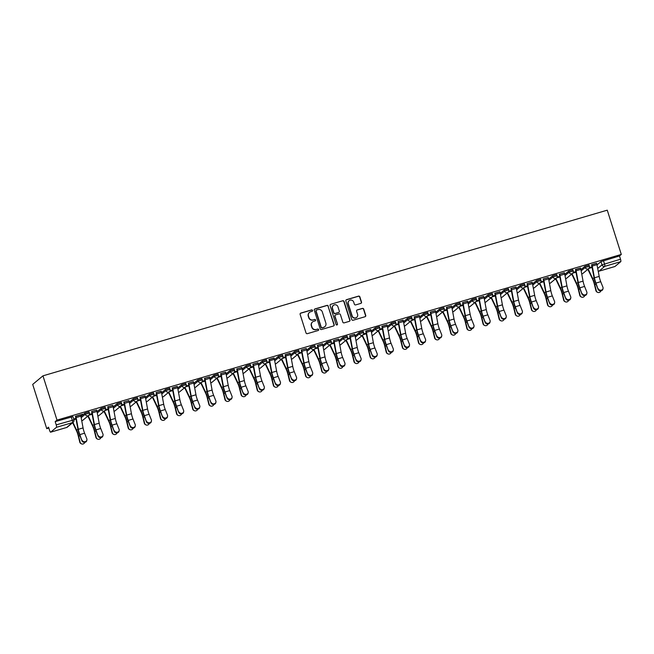 <?xml version="1.0" encoding="UTF-8"?>
<svg xmlns="http://www.w3.org/2000/svg" width="654" height="654" viewBox="0 0 654 654"><rect width="100%" height="100%" fill="white"/><g stroke="black" fill="none" stroke-linecap="round" stroke-linejoin="round"><path stroke-width="0.98" d="M312.547 310.421A0.76 0.736 50.1 0 0 311.615 309.906L300.832 313.07A1.087 1.055 50.1 0 0 300.137 314.402L306.023 332.927A1.087 1.055 50.1 0 0 307.364 333.663L318.146 330.499A0.76 0.736 50.1 0 0 318.629 329.567A0.76 0.736 50.1 0 0 317.689 329.052L316.291 329.469A3.474 3.368 50.1 0 1 311.999 327.123L311.508 325.578A3.474 3.368 50.1 0 1 313.707 321.335L315.105 320.918A0.76 0.736 50.1 0 0 315.588 319.994A0.76 0.736 50.1 0 0 314.648 319.479L313.25 319.888A3.474 3.368 50.1 0 1 308.958 317.55L308.467 316.005A3.474 3.368 50.1 0 1 310.675 311.754L312.072 311.345A0.76 0.736 50.1 0 0 312.547 310.421M312.22 311.288A0.76 0.736 50.1 0 0 311.402 310.078L300.627 313.241A1.087 1.055 50.1 0 0 300.366 313.364M318.294 330.433A0.76 0.736 50.1 0 0 317.484 329.224L316.291 329.469M315.253 320.861A0.76 0.736 50.1 0 0 314.443 319.651L313.25 319.888M360.828 303.391A1.087 1.055 50.1 0 0 361.515 302.066L359.863 296.867A1.087 1.055 50.1 0 0 358.523 296.131L346.546 299.646A1.087 1.055 50.1 0 0 345.86 300.979L351.738 319.512A1.087 1.055 50.1 0 0 353.078 320.239L365.055 316.724A1.087 1.055 50.1 0 0 365.741 315.4L363.747 309.113A1.087 1.055 50.1 0 0 362.406 308.386L357.28 309.89A1.087 1.055 50.1 0 0 356.594 311.214L357.583 314.329A2.902 2.812 50.1 0 1 356.732 317.353A2.902 2.812 50.1 0 1 352.154 315.923L348.288 303.726A2.902 2.812 50.1 0 1 349.138 300.701A2.902 2.812 50.1 0 1 353.716 302.132L354.362 304.167A1.087 1.055 50.1 0 0 355.702 304.895L360.828 303.391M621.3 254.431L57.004 420.105L42.96 375.837L607.255 210.171L621.3 254.431L619.485 255.951L620.515 259.205A2.207 0.49 73.6 0 1 620.769 261.641L614.964 266.497A2.207 0.49 73.6 0 1 614.923 266.521A2.207 0.49 73.6 0 1 614.874 266.521M328.3 306.129A1.087 1.055 50.1 0 0 326.959 305.402L314.983 308.917A1.087 1.055 50.1 0 0 314.296 310.241L320.174 328.774A1.087 1.055 50.1 0 0 321.515 329.51L333.491 325.994A1.087 1.055 50.1 0 0 334.178 324.662L328.095 306.301A1.087 1.055 50.1 0 0 326.755 305.573L314.778 309.089A1.087 1.055 50.1 0 0 314.517 309.203M330.769 304.282L342.745 300.766A1.087 1.055 50.1 0 1 344.086 301.494L349.964 320.027A1.087 1.055 50.1 0 1 349.277 321.359L344.151 322.863A1.087 1.055 50.1 0 1 342.81 322.128L340.423 314.615A1.087 1.055 50.1 0 0 339.083 313.879L335.682 314.885A1.087 1.055 50.1 0 0 334.995 316.209L337.472 324.032A0.76 0.736 50.1 0 1 337.251 324.825A0.76 0.736 50.1 0 1 336.058 324.449L330.082 305.606A1.087 1.055 50.1 0 1 330.769 304.282L342.745 300.766M597.037 264.903L600.977 261.608L602.015 264.854L620.515 259.205M50.66 432.163L66.692 427.463L72.496 422.607L56.473 427.315L50.66 432.163A2.207 0.49 -106.4 0 1 50.62 432.188A2.207 0.49 -106.4 0 1 49.59 430.414L48.559 427.16L46.745 428.681L48.846 428.059M86.9 416.884L88.094 416.533M103.03 412.151L104.223 411.799M119.159 407.417L120.352 407.066M135.288 402.684L136.482 402.333M151.417 397.943L152.611 397.599M167.547 393.209L168.74 392.858M183.676 388.476L184.869 388.124M199.805 383.743L200.999 383.391M215.934 379.001L217.128 378.658M232.064 374.268L233.257 373.916M248.193 369.535L249.378 369.183M264.314 364.801L265.508 364.45M280.443 360.068L281.637 359.716M296.573 355.326L297.766 354.983M312.702 350.593L313.895 350.242M328.831 345.86L330.025 345.508M344.96 341.126L346.154 340.775M361.09 336.385L362.283 336.042M377.219 331.652L378.413 331.3M393.348 326.918L394.542 326.567M409.478 322.185L410.671 321.833M425.607 317.452L426.8 317.1M441.736 312.71L442.93 312.367M457.865 307.977L459.059 307.625M473.995 303.243L475.188 302.892M490.124 298.51L491.309 298.159M506.253 293.769L507.439 293.425M522.374 289.035L523.568 288.684M538.504 284.302L539.697 283.95M554.633 279.569L555.826 279.217M570.762 274.835L571.956 274.484M586.891 270.094L588.085 269.75M46.745 428.681L32.7 384.413L42.96 375.837M56.473 427.315A2.207 0.49 -106.4 0 0 56.219 424.871L73.902 419.901M57.004 420.105L55.181 421.617L56.219 424.871M80.565 414.938L82.461 414.211M82.51 414.366L75.504 416.426M96.694 410.197L91.585 411.538M112.823 405.464L107.714 406.796M128.952 400.73L123.843 402.063M145.082 395.997L140.021 397.485M161.211 391.264L156.102 392.596M177.34 386.522L172.28 388.01M193.47 381.789L188.36 383.121M209.599 377.056L204.489 378.388M225.728 372.322L220.619 373.655M241.857 367.581L236.74 368.921M257.987 362.847L252.869 364.18M274.116 358.114L269.047 359.602M290.245 353.381L285.177 354.869M306.374 348.647L301.257 349.98M322.496 343.906L317.386 345.247M338.625 339.173L333.515 340.505M354.754 334.439L349.645 335.772M370.883 329.706L365.823 331.194M387.013 324.964L381.952 326.452M403.142 320.231L398.033 321.564M419.271 315.498L414.211 316.986M435.401 310.764L430.291 312.097M451.53 306.031L446.42 307.364M467.659 301.29L462.55 302.63M483.788 296.556L478.72 298.044M499.918 291.823L494.849 293.311M516.047 287.09L510.929 288.422M532.176 282.348L527.059 283.689M548.305 277.615L543.188 278.947M564.435 272.882L559.317 274.214M580.556 268.148L575.495 269.636M596.685 263.415L591.625 264.895M580.907 269.636L584.856 266.341L585.216 267.494L589.352 266.284A2.207 2.142 -129.9 0 1 587.954 268.982A2.207 2.142 -129.9 0 1 585.216 267.494L581.144 270.895M564.786 274.369L568.727 271.075L569.086 272.228L573.223 271.018A2.207 2.142 -129.9 0 1 571.825 273.724A2.207 2.142 -129.9 0 1 569.086 272.228L565.015 275.636M548.657 279.103L552.597 275.808L552.957 276.969L557.094 275.751A2.207 2.142 -129.9 0 1 555.696 278.457A2.207 2.142 -129.9 0 1 552.957 276.969L548.886 280.37M532.528 283.836L536.468 280.55L536.828 281.702L540.964 280.484A2.207 2.142 -129.9 0 1 539.566 283.19A2.207 2.142 -129.9 0 1 536.828 281.702L532.757 285.103M516.398 288.577L520.339 285.283L520.707 286.436L524.835 285.218A2.207 2.142 -129.9 0 1 523.437 287.923A2.207 2.142 -129.9 0 1 520.707 286.436L516.635 289.836M500.269 293.311L504.209 290.016L504.577 291.169L508.706 289.959A2.207 2.142 -129.9 0 1 507.308 292.665A2.207 2.142 -129.9 0 1 504.577 291.169L500.506 294.57M484.14 298.044L488.08 294.75L488.448 295.902L492.585 294.692A2.207 2.142 -129.9 0 1 491.179 297.398A2.207 2.142 -129.9 0 1 488.448 295.902L484.377 299.311M468.011 302.777L471.951 299.491L472.319 300.644L476.455 299.426A2.207 2.142 -129.9 0 1 475.049 302.132A2.207 2.142 -129.9 0 1 472.319 300.644L468.248 304.045M451.881 307.519L455.822 304.224L456.19 305.377L460.326 304.159A2.207 2.142 -129.9 0 1 458.92 306.865A2.207 2.142 -129.9 0 1 456.19 305.377L452.118 308.778M435.752 312.252L439.692 308.958L440.06 310.11L444.197 308.901A2.207 2.142 -129.9 0 1 442.791 311.598A2.207 2.142 -129.9 0 1 440.06 310.11L435.989 313.511M419.623 316.986L423.563 313.691L423.931 314.844L428.068 313.634A2.207 2.142 -129.9 0 1 426.661 316.34A2.207 2.142 -129.9 0 1 423.931 314.844L419.86 318.253M403.493 321.719L407.434 318.424L407.802 319.585L411.938 318.367A2.207 2.142 -129.9 0 1 410.532 321.073A2.207 2.142 -129.9 0 1 407.802 319.585L403.731 322.986M387.364 326.452L391.305 323.166L391.672 324.319L395.809 323.101A2.207 2.142 -129.9 0 1 394.403 325.806A2.207 2.142 -129.9 0 1 391.672 324.319L387.601 327.719M371.235 331.194L375.175 327.899L375.543 329.052L379.68 327.834A2.207 2.142 -129.9 0 1 378.274 330.54A2.207 2.142 -129.9 0 1 375.543 329.052L371.472 332.453M355.106 335.927L359.046 332.633L359.414 333.785L363.55 332.575A2.207 2.142 -129.9 0 1 362.152 335.281A2.207 2.142 -129.9 0 1 359.414 333.785L355.343 337.186M338.976 340.66L342.917 337.366L343.285 338.519L347.421 337.309A2.207 2.142 -129.9 0 1 346.023 340.015A2.207 2.142 -129.9 0 1 343.285 338.519L339.213 341.928M322.847 345.394L326.796 342.107L327.155 343.26L331.292 342.042A2.207 2.142 -129.9 0 1 329.894 344.748A2.207 2.142 -129.9 0 1 327.155 343.26L323.084 346.661M306.726 350.135L310.666 346.841L311.026 347.993L315.163 346.775A2.207 2.142 -129.9 0 1 313.765 349.481A2.207 2.142 -129.9 0 1 311.026 347.993L306.955 351.394M290.597 354.869L294.537 351.574L294.897 352.727L299.033 351.517A2.207 2.142 -129.9 0 1 297.635 354.215A2.207 2.142 -129.9 0 1 294.897 352.727L290.826 356.128M274.467 359.602L278.408 356.307L278.767 357.46L282.904 356.25A2.207 2.142 -129.9 0 1 281.506 358.956A2.207 2.142 -129.9 0 1 278.767 357.46L274.696 360.869M258.338 364.335L262.279 361.041L262.646 362.202L266.775 360.983A2.207 2.142 -129.9 0 1 265.377 363.689A2.207 2.142 -129.9 0 1 262.646 362.202L258.575 365.602M242.209 369.069L246.149 365.782L246.517 366.935L250.654 365.717A2.207 2.142 -129.9 0 1 249.248 368.423A2.207 2.142 -129.9 0 1 246.517 366.935L242.446 370.336M226.08 373.81L230.02 370.516L230.388 371.668L234.524 370.45A2.207 2.142 -129.9 0 1 233.118 373.156A2.207 2.142 -129.9 0 1 230.388 371.668L226.317 375.069M209.95 378.543L213.891 375.249L214.259 376.402L218.395 375.192A2.207 2.142 -129.9 0 1 216.989 377.898A2.207 2.142 -129.9 0 1 214.259 376.402L210.187 379.802M193.821 383.277L197.761 379.982L198.129 381.135L202.266 379.925A2.207 2.142 -129.9 0 1 200.86 382.631A2.207 2.142 -129.9 0 1 198.129 381.135L194.058 384.544M177.692 388.01L181.632 384.724L182 385.876L186.137 384.658A2.207 2.142 -129.9 0 1 184.73 387.364A2.207 2.142 -129.9 0 1 182 385.876L177.929 389.277M161.563 392.752L165.503 389.457L165.871 390.61L170.007 389.392A2.207 2.142 -129.9 0 1 168.601 392.098A2.207 2.142 -129.9 0 1 165.871 390.61L161.8 394.01M145.433 397.485L149.374 394.19L149.741 395.343L153.878 394.133A2.207 2.142 -129.9 0 1 152.472 396.831A2.207 2.142 -129.9 0 1 149.741 395.343L145.67 398.744M129.304 402.218L133.244 398.924L133.612 400.076L137.749 398.866A2.207 2.142 -129.9 0 1 136.343 401.572A2.207 2.142 -129.9 0 1 133.612 400.076L129.541 403.485M113.175 406.952L117.115 403.657L117.483 404.818L121.619 403.6A2.207 2.142 -129.9 0 1 120.213 406.306A2.207 2.142 -129.9 0 1 117.483 404.818L113.412 408.219M97.045 411.685L100.986 408.398L101.354 409.551L105.49 408.333A2.207 2.142 -129.9 0 1 104.092 411.039A2.207 2.142 -129.9 0 1 101.354 409.551L97.282 412.952M80.916 416.426L84.856 413.132L85.224 414.284L89.361 413.066A2.207 2.142 -129.9 0 1 87.963 415.772A2.207 2.142 -129.9 0 1 85.224 414.284L81.153 417.685M73.681 419.026L75.913 418.372L73.673 419.018M588.984 265.123L584.856 266.341M572.855 269.865L568.727 271.075M556.734 274.598L552.597 275.808M540.605 279.332L536.468 280.55M524.475 284.065L520.339 285.283M508.346 288.806L504.209 290.016M492.217 293.54L488.08 294.75M476.087 298.273L471.951 299.491M459.958 303.006L455.822 304.224M443.829 307.74L439.692 308.958M427.7 312.481L423.563 313.691M411.57 317.215L407.434 318.424M395.441 321.948L391.305 323.166M379.312 326.681L375.175 327.899M363.183 331.423L359.046 332.633M347.053 336.156L342.917 337.366M330.924 340.889L326.796 342.107M314.795 345.623L310.666 346.841M298.674 350.356L294.537 351.574M282.544 355.097L278.408 356.307M266.415 359.831L262.279 361.041M250.286 364.564L246.149 365.782M234.157 369.297L230.02 370.516M218.027 374.039L213.891 375.249M201.898 378.772L197.761 379.982M185.769 383.506L181.632 384.724M169.639 388.239L165.503 389.457M153.51 392.972L149.374 394.19M137.381 397.714L133.244 398.924M121.252 402.447L117.115 403.657M105.122 407.18L100.986 408.398M88.993 411.914L84.856 413.132M619.485 255.951L600.977 261.608M55.181 421.617L72.864 416.655M92.034 413.63L89.377 414.407M108.163 408.889L105.507 409.674L108.172 408.905M124.293 404.156L121.636 404.932L124.301 404.164M140.422 399.422L137.765 400.199L140.422 399.43M156.551 394.689L153.894 395.466L156.551 394.697M172.681 389.947L170.024 390.732L172.681 389.964M186.153 386.007L188.81 385.222L186.153 385.999M204.939 380.481L202.282 381.257M221.068 375.748L218.411 376.524L221.068 375.756M237.198 371.014L234.541 371.791L237.198 371.022M250.662 367.066L253.327 366.289L250.67 367.058M269.456 361.539L266.799 362.316L269.456 361.548M282.92 357.599L285.585 356.814L282.929 357.583M301.715 352.073L299.058 352.849M317.836 347.331L315.187 348.116L317.844 347.348M333.965 342.598L331.316 343.383M350.094 337.865L347.438 338.641L350.103 337.873M366.224 333.131L363.567 333.908L366.232 333.139M382.353 328.398L379.696 329.175L382.353 328.406M398.482 323.656L395.825 324.441M414.611 318.923L411.955 319.7M430.741 314.19L428.084 314.966L430.741 314.198M446.87 309.456L444.213 310.233L446.87 309.465M462.999 304.715L460.342 305.5L462.999 304.731M479.129 299.982L476.472 300.766L479.129 299.99M492.593 296.041L495.258 295.256L492.601 296.025M511.387 290.515L508.73 291.292M524.851 286.566L527.516 285.79L524.86 286.558M543.646 281.04L540.989 281.825L543.646 281.057M559.775 276.307L557.118 277.083L559.775 276.315M575.896 271.573L573.247 272.35L575.904 271.582M589.368 267.633L592.034 266.848L589.377 267.617M309.391 312.473A3.474 3.368 50.1 0 0 308.263 316.176L308.467 316.005M313.045 320.059A3.474 3.368 50.1 0 1 308.753 317.721L308.263 316.176M312.432 322.046A3.474 3.368 50.1 0 0 311.304 325.749L311.508 325.578M316.086 329.641A3.474 3.368 50.1 0 1 311.794 327.294L311.304 325.749M333.753 325.872A1.087 1.055 50.1 0 0 333.973 324.834L328.095 306.301M316.561 310.029A0.76 0.736 50.1 0 0 316.078 310.961L321.237 327.229A0.76 0.736 50.1 0 0 322.177 327.736L323.648 327.302A3.474 3.368 50.1 0 0 325.847 323.06L322.324 311.942A3.474 3.368 50.1 0 0 318.032 309.595L316.561 310.029M316.209 310.266A0.76 0.736 50.1 0 0 315.874 311.132L316.078 310.961M324.727 326.755A3.474 3.368 50.1 0 1 323.444 327.474L321.972 327.907A0.76 0.736 50.1 0 1 321.032 327.392L315.874 311.132M349.53 321.237A1.087 1.055 50.1 0 0 349.759 320.198L343.881 301.666A1.087 1.055 50.1 0 0 342.533 300.938M335.216 315.171A1.087 1.055 50.1 0 0 334.791 316.381L337.472 324.032M337.145 324.899A0.76 0.736 50.1 0 0 337.268 324.204M337.946 306.816A2.902 2.812 50.1 0 0 333.377 305.385A2.902 2.812 50.1 0 0 332.518 308.41L333.883 312.71A1.087 1.055 50.1 0 0 335.224 313.438L338.625 312.44A1.087 1.055 50.1 0 0 339.312 311.116L337.946 306.816M333.27 305.475A2.902 2.812 50.1 0 0 332.314 308.582L332.518 308.41M338.886 312.326A1.087 1.055 50.1 0 1 338.42 312.612L335.02 313.609A1.087 1.055 50.1 0 1 333.679 312.882L332.314 308.582M349.04 300.791A2.902 2.812 50.1 0 0 348.075 303.897L348.288 303.726M356.626 317.435A2.902 2.812 50.1 0 1 351.95 316.095L348.075 303.897M365.316 316.61A1.087 1.055 50.1 0 0 365.537 315.571L363.542 309.285A1.087 1.055 50.1 0 0 362.202 308.557L357.076 310.061A1.087 1.055 50.1 0 0 356.814 310.176M361.082 303.276A1.087 1.055 50.1 0 0 361.31 302.238L359.659 297.039A1.087 1.055 50.1 0 0 358.318 296.303L346.342 299.818A1.087 1.055 50.1 0 0 346.08 299.941M81.39 443.829L81.006 443.641A2.542 2.428 -63.3 0 1 79.763 442.063L80.148 442.259A2.542 2.428 116.7 0 0 84.824 442.341M72.651 422.705L76.51 430.822A6.851 1.529 73.6 0 1 78.267 435.924L79.763 442.063M80.148 442.259L78.652 436.112A8.289 1.848 -106.4 0 0 76.518 429.948L72.954 422.451M82.052 440.158A2.542 2.281 11.5 0 0 86.917 439.962A2.542 2.281 11.5 0 0 86.81 438.76L84.595 433.21L79.837 434.608L81.922 440.771L79.714 435.221A8.289 1.848 73.6 0 1 77.859 428.828L75.455 416.271M86.917 439.962L86.794 440.583A2.542 2.281 -168.5 0 1 81.922 440.771M84.595 433.21A6.851 1.529 -106.4 0 1 83.066 427.92L80.875 416.165A2.763 0.613 73.6 0 0 80.524 414.791L75.766 416.189A2.763 0.613 73.6 0 1 76.117 417.563L78.308 429.318A6.851 1.529 -106.4 0 0 79.837 434.608M97.511 439.096L97.135 438.899A2.542 2.428 -63.3 0 1 95.893 437.33L96.277 437.518A2.542 2.428 116.7 0 0 100.953 437.6M87.881 416.067A2.763 0.613 -106.4 0 0 88.012 416.361L92.639 426.089A6.851 1.529 73.6 0 1 94.397 431.182L95.893 437.33M96.277 437.518L94.781 431.378A8.289 1.848 -106.4 0 0 92.647 425.214L88.184 415.813M113.641 434.362L113.265 434.166A2.542 2.428 -63.3 0 1 112.022 432.596L112.406 432.784A2.542 2.428 116.7 0 0 117.082 432.866M104.011 411.333A2.763 0.613 -106.4 0 0 104.141 411.628L108.768 421.356A6.851 1.529 73.6 0 1 110.526 426.449L112.022 432.596M112.406 432.784L110.91 426.645A8.289 1.848 -106.4 0 0 108.777 420.473L104.313 411.08M98.182 435.417A2.542 2.281 11.5 0 0 103.046 435.229A2.542 2.281 11.5 0 0 102.931 434.027L100.724 428.476L95.966 429.874L98.051 436.038L95.844 430.487A8.289 1.848 73.6 0 1 93.988 424.094L91.634 411.677M103.046 435.229L102.923 435.85A2.542 2.281 -168.5 0 1 98.051 436.038M100.724 428.476A6.851 1.529 -106.4 0 1 99.187 423.187L96.996 411.431A2.763 0.613 73.6 0 0 96.653 410.058L91.895 411.456A2.763 0.613 73.6 0 1 92.247 412.829L94.438 424.585A6.851 1.529 -106.4 0 0 95.966 429.874M114.311 430.684A2.542 2.281 11.5 0 0 119.175 430.495A2.542 2.281 11.5 0 0 119.061 429.286L116.853 423.743L112.096 425.133L114.18 431.305L111.973 425.754A8.289 1.848 73.6 0 1 110.117 419.361L107.755 406.943M119.175 430.495L119.053 431.117A2.542 2.281 -168.5 0 1 114.18 431.305M116.853 423.743A6.851 1.529 -106.4 0 1 115.317 418.454L113.126 406.698A2.763 0.613 73.6 0 0 112.782 405.325L108.024 406.723A2.763 0.613 73.6 0 1 108.376 408.088L110.567 419.852A6.851 1.529 -106.4 0 0 112.096 425.133M129.77 429.629L129.386 429.433A2.542 2.428 -63.3 0 1 128.151 427.855L128.536 428.051A2.542 2.428 116.7 0 0 133.212 428.133M120.14 406.6A2.763 0.613 -106.4 0 0 120.271 406.894L124.898 416.614A6.851 1.529 73.6 0 1 126.655 421.716L128.151 427.855M128.536 428.051L127.04 421.904A8.289 1.848 -106.4 0 0 124.906 415.74L120.442 406.347M145.899 424.887L145.515 424.699A2.542 2.428 -63.3 0 1 144.281 423.122L144.665 423.318A2.542 2.428 116.7 0 0 149.341 423.4M136.269 401.867A2.763 0.613 -106.4 0 0 136.4 402.161L141.019 411.881A6.851 1.529 73.6 0 1 142.785 416.982L144.281 423.122M144.665 423.318L143.169 417.17A8.289 1.848 -106.4 0 0 141.035 411.006L136.572 401.613M162.028 420.154L161.644 419.966A2.542 2.428 -63.3 0 1 160.41 418.388L160.794 418.585A2.542 2.428 116.7 0 0 165.47 418.666M152.398 397.125A2.763 0.613 -106.4 0 0 152.529 397.419L157.148 407.148A6.851 1.529 73.6 0 1 158.914 412.241L160.41 418.388M160.794 418.585L159.298 412.437A8.289 1.848 -106.4 0 0 157.164 406.273L152.701 396.872M130.44 425.95A2.542 2.281 11.5 0 0 135.304 425.762A2.542 2.281 11.5 0 0 135.19 424.552L132.983 419.001L128.225 420.399L130.31 426.571L128.102 421.021A8.289 1.848 73.6 0 1 126.247 414.62L123.884 402.21M135.304 425.762L135.182 426.375A2.542 2.281 -168.5 0 1 130.31 426.571M132.983 419.001A6.851 1.529 -106.4 0 1 131.446 413.72L129.255 401.957A2.763 0.613 73.6 0 0 128.912 400.591L124.154 401.981A2.763 0.613 73.6 0 1 124.505 403.354L126.696 415.11A6.851 1.529 -106.4 0 0 128.225 420.399M146.57 421.217A2.542 2.281 11.5 0 0 151.434 421.021A2.542 2.281 11.5 0 0 151.319 419.819L149.112 414.268L144.354 415.666L146.439 421.83L144.232 416.287A8.289 1.848 73.6 0 1 142.376 409.886L139.972 397.33M151.434 421.021L151.311 421.642A2.542 2.281 -168.5 0 1 146.439 421.83M140.283 397.24L140.283 397.248A2.763 0.613 73.6 0 1 140.635 398.621L142.825 410.377A6.851 1.529 -106.4 0 0 144.354 415.666M140.283 397.248L145.041 395.85A2.763 0.613 73.6 0 1 145.384 397.223L147.575 408.979A6.851 1.529 -106.4 0 0 149.112 414.268M162.691 416.484A2.542 2.281 11.5 0 0 167.563 416.287A2.542 2.281 11.5 0 0 167.449 415.086L165.241 409.535L160.483 410.933L162.568 417.097L160.361 411.546A8.289 1.848 73.6 0 1 158.505 405.153L156.143 392.735M167.563 416.287L167.44 416.909A2.542 2.281 -168.5 0 1 162.568 417.097M161.162 391.108L156.412 392.514A2.763 0.613 73.6 0 1 156.756 393.888L158.947 405.644A6.851 1.529 -106.4 0 0 160.483 410.933M161.17 391.117A2.763 0.613 73.6 0 1 161.513 392.49L163.704 404.246A6.851 1.529 -106.4 0 0 165.241 409.535M178.158 415.421L177.774 415.225A2.542 2.428 -63.3 0 1 176.539 413.655L176.923 413.843A2.542 2.428 116.7 0 0 181.599 413.925M168.528 392.392A2.763 0.613 -106.4 0 0 168.658 392.686L173.277 402.414A6.851 1.529 73.6 0 1 175.043 407.507L176.539 413.655M176.923 413.843L175.427 407.704A8.289 1.848 -106.4 0 0 173.294 401.54L168.83 392.138M178.82 411.742A2.542 2.281 11.5 0 0 183.692 411.554A2.542 2.281 11.5 0 0 183.578 410.352L181.371 404.801L176.613 406.199L178.697 412.363L176.49 406.813A8.289 1.848 73.6 0 1 174.634 400.42L172.231 387.863M183.692 411.554L183.57 412.175A2.542 2.281 -168.5 0 1 178.697 412.363M177.291 386.375L172.542 387.781A2.763 0.613 73.6 0 1 172.885 389.146L175.076 400.91A6.851 1.529 -106.4 0 0 176.613 406.199M177.299 386.383A2.763 0.613 73.6 0 1 177.643 387.757L179.834 399.512A6.851 1.529 -106.4 0 0 181.371 404.801M194.287 410.687L193.903 410.491A2.542 2.428 -63.3 0 1 192.668 408.922L193.053 409.11A2.542 2.428 116.7 0 0 197.729 409.191M184.649 387.659A2.763 0.613 -106.4 0 0 184.788 387.953L189.407 397.681A6.851 1.529 73.6 0 1 191.172 402.774L192.668 408.922M193.053 409.11L191.557 402.97A8.289 1.848 -106.4 0 0 189.423 396.798L184.951 387.405M194.949 407.009A2.542 2.281 11.5 0 0 199.822 406.821A2.542 2.281 11.5 0 0 199.707 405.611L197.5 400.06L192.742 401.458L194.827 407.63L192.611 402.079A8.289 1.848 73.6 0 1 190.764 395.686L188.401 383.269M199.822 406.821L199.699 407.434A2.542 2.281 -168.5 0 1 194.827 407.63M197.5 400.06A6.851 1.529 -106.4 0 1 195.963 394.779L193.772 383.015A2.763 0.613 73.6 0 0 193.429 381.65L188.671 383.04A2.763 0.613 73.6 0 1 189.014 384.413L191.205 396.177A6.851 1.529 -106.4 0 0 192.742 401.458M210.416 405.946L210.032 405.758A2.542 2.428 -63.3 0 1 208.798 404.18L209.182 404.376A2.542 2.428 116.7 0 0 213.858 404.458M200.778 382.925A2.763 0.613 -106.4 0 0 200.917 383.219L205.536 392.94A6.851 1.529 73.6 0 1 207.302 398.041L208.798 404.18M209.182 404.376L207.678 398.229A8.289 1.848 -106.4 0 0 205.552 392.065L201.08 382.672M211.078 402.275A2.542 2.281 11.5 0 0 215.951 402.087A2.542 2.281 11.5 0 0 215.836 400.877L213.629 395.327L208.871 396.725L210.956 402.889L208.74 397.346A8.289 1.848 73.6 0 1 206.893 390.945L204.53 378.527M215.951 402.087L215.82 402.701A2.542 2.281 -168.5 0 1 210.956 402.889M213.629 395.327A6.851 1.529 -106.4 0 1 212.092 390.046L209.901 378.282A2.763 0.613 73.6 0 0 209.55 376.908L204.8 378.306A2.763 0.613 73.6 0 1 205.143 379.68L207.334 391.435A6.851 1.529 -106.4 0 0 208.871 396.725M226.546 401.213L226.161 401.025A2.542 2.428 -63.3 0 1 224.927 399.447L225.311 399.643A2.542 2.428 116.7 0 0 229.987 399.725M216.907 378.184A2.763 0.613 -106.4 0 0 217.038 378.478L221.665 388.206A6.851 1.529 73.6 0 1 223.423 393.307L224.927 399.447M225.311 399.643L223.807 393.495A8.289 1.848 -106.4 0 0 221.681 387.332L217.21 377.938M227.208 397.542A2.542 2.281 11.5 0 0 232.08 397.346A2.542 2.281 11.5 0 0 231.966 396.144L229.758 390.593L225.001 391.991L227.085 398.155L224.87 392.604A8.289 1.848 73.6 0 1 223.014 386.212L220.66 373.794M232.08 397.346L231.949 397.967A2.542 2.281 -168.5 0 1 227.085 398.155M229.758 390.593A6.851 1.529 -106.4 0 1 228.221 385.304L226.031 373.548A2.763 0.613 73.6 0 0 225.679 372.175L220.929 373.573A2.763 0.613 73.6 0 1 221.273 374.946L223.464 386.702A6.851 1.529 -106.4 0 0 225.001 391.991M242.675 396.479L242.291 396.283A2.542 2.428 -63.3 0 1 241.056 394.714L241.44 394.902A2.542 2.428 116.7 0 0 246.117 394.983M233.037 373.45A2.763 0.613 -106.4 0 0 233.167 373.745L237.794 383.473A6.851 1.529 73.6 0 1 239.552 388.566L241.056 394.714M241.44 394.902L239.936 388.762A8.289 1.848 -106.4 0 0 237.811 382.598L233.339 373.197M258.804 391.746L258.42 391.55A2.542 2.428 -63.3 0 1 257.186 389.98L257.57 390.168A2.542 2.428 116.7 0 0 262.246 390.25M249.166 368.717A2.763 0.613 -106.4 0 0 249.297 369.011L253.924 378.74A6.851 1.529 73.6 0 1 255.681 383.833L257.186 389.98M257.57 390.168L256.066 384.029A8.289 1.848 -106.4 0 0 253.94 377.857L249.468 368.464M274.933 387.013L274.549 386.816A2.542 2.428 -63.3 0 1 273.315 385.239L273.691 385.435A2.542 2.428 116.7 0 0 278.375 385.517M265.295 363.984A2.763 0.613 -106.4 0 0 265.426 364.278L270.053 373.998A6.851 1.529 73.6 0 1 271.811 379.099L273.315 385.239M273.691 385.435L272.195 379.287A8.289 1.848 -106.4 0 0 270.069 373.123L265.598 363.73M291.063 382.271L290.678 382.083A2.542 2.428 -63.3 0 1 289.444 380.505L289.82 380.702A2.542 2.428 116.7 0 0 294.504 380.783M281.424 359.25A2.763 0.613 -106.4 0 0 281.555 359.545L286.182 369.265A6.851 1.529 73.6 0 1 287.94 374.366L289.444 380.505M289.82 380.702L288.324 374.554A8.289 1.848 -106.4 0 0 286.199 368.39L281.727 358.997M307.192 377.538L306.808 377.35A2.542 2.428 -63.3 0 1 305.565 375.772L305.949 375.968A2.542 2.428 116.7 0 0 310.634 376.05M297.554 354.509A2.763 0.613 -106.4 0 0 297.684 354.803L302.312 364.531A6.851 1.529 73.6 0 1 304.069 369.624L305.565 375.772M305.949 375.968L304.453 369.821A8.289 1.848 -106.4 0 0 302.328 363.657L297.856 354.255M323.321 372.805L322.937 372.608A2.542 2.428 -63.3 0 1 321.694 371.039L322.079 371.227A2.542 2.428 116.7 0 0 326.763 371.308M313.683 349.776A2.763 0.613 -106.4 0 0 313.814 350.07L318.441 359.798A6.851 1.529 73.6 0 1 320.198 364.891L321.694 371.039M322.079 371.227L320.583 365.087A8.289 1.848 -106.4 0 0 318.449 358.923L313.985 349.522M243.337 392.801A2.542 2.281 11.5 0 0 248.209 392.613A2.542 2.281 11.5 0 0 248.095 391.411L245.879 385.86L241.13 387.258L243.214 393.422L240.999 387.871A8.289 1.848 73.6 0 1 239.143 381.478L236.789 369.06M248.209 392.613L248.079 393.234A2.542 2.281 -168.5 0 1 243.214 393.422M237.05 368.831L237.059 368.84A2.763 0.613 73.6 0 1 237.402 370.213L239.593 381.969A6.851 1.529 -106.4 0 0 241.13 387.258M237.059 368.84L241.808 367.442A2.763 0.613 73.6 0 1 242.16 368.815L244.351 380.571A6.851 1.529 -106.4 0 0 245.879 385.86M259.466 388.067A2.542 2.281 11.5 0 0 264.339 387.879A2.542 2.281 11.5 0 0 264.224 386.669L262.009 381.127L257.259 382.516L259.344 388.689L257.128 383.138A8.289 1.848 73.6 0 1 255.273 376.745L252.918 364.327M264.339 387.879L264.208 388.501A2.542 2.281 -168.5 0 1 259.344 388.689M253.18 364.09L253.188 364.106A2.763 0.613 73.6 0 1 253.531 365.472L255.722 377.235A6.851 1.529 -106.4 0 0 257.259 382.516M257.938 362.7L257.938 362.708A2.763 0.613 73.6 0 1 258.289 364.082L260.48 375.837A6.851 1.529 -106.4 0 0 262.009 381.127M275.596 383.334A2.542 2.281 11.5 0 0 280.468 383.146A2.542 2.281 11.5 0 0 280.353 381.936L278.138 376.385L273.388 377.783L275.473 383.955L273.258 378.404A8.289 1.848 73.6 0 1 271.402 372.003L268.998 359.447M280.468 383.146L280.337 383.759A2.542 2.281 -168.5 0 1 275.473 383.955M274.067 357.959L269.309 359.365A2.763 0.613 73.6 0 1 269.661 360.738L271.851 372.494A6.851 1.529 -106.4 0 0 273.388 377.783M274.067 357.975A2.763 0.613 73.6 0 1 274.418 359.34L276.609 371.104A6.851 1.529 -106.4 0 0 278.138 376.385M291.725 378.601A2.542 2.281 11.5 0 0 296.597 378.404A2.542 2.281 11.5 0 0 296.483 377.203L294.267 371.652L289.518 373.05L291.602 379.214L289.387 373.671A8.289 1.848 73.6 0 1 287.531 367.27L285.128 354.713M296.597 378.404L296.466 379.026A2.542 2.281 -168.5 0 1 291.602 379.214M294.267 371.652A6.851 1.529 -106.4 0 1 292.739 366.363L290.548 354.607A2.763 0.613 73.6 0 0 290.196 353.234L285.438 354.632A2.763 0.613 73.6 0 1 285.79 356.005L287.981 367.761A6.851 1.529 -106.4 0 0 289.518 373.05M307.854 373.867A2.542 2.281 11.5 0 0 312.718 373.671A2.542 2.281 11.5 0 0 312.612 372.469L310.397 366.919L305.639 368.316L307.723 374.48L305.516 368.93A8.289 1.848 73.6 0 1 303.66 362.537L301.306 350.119M312.718 373.671L312.596 374.292A2.542 2.281 -168.5 0 1 307.723 374.48M310.397 366.919A6.851 1.529 -106.4 0 1 308.868 361.629L306.677 349.874A2.763 0.613 73.6 0 0 306.325 348.5L301.568 349.898A2.763 0.613 73.6 0 1 301.919 351.272L304.11 363.027A6.851 1.529 -106.4 0 0 305.639 368.316M323.983 369.126A2.542 2.281 11.5 0 0 328.848 368.938A2.542 2.281 11.5 0 0 328.741 367.736L326.526 362.185L321.768 363.583L323.853 369.747L321.645 364.196A8.289 1.848 73.6 0 1 319.79 357.803L317.435 345.386M328.848 368.938L328.725 369.559A2.542 2.281 -168.5 0 1 323.853 369.747M326.526 362.185A6.851 1.529 -106.4 0 1 324.997 356.896L322.806 345.14A2.763 0.613 73.6 0 0 322.455 343.767L317.697 345.165A2.763 0.613 73.6 0 1 318.048 346.53L320.239 358.294A6.851 1.529 -106.4 0 0 321.768 363.583M339.451 368.071L339.066 367.875A2.542 2.428 -63.3 0 1 337.824 366.305L338.208 366.493A2.542 2.428 116.7 0 0 342.884 366.575M329.812 345.042A2.763 0.613 -106.4 0 0 329.943 345.337L334.57 355.065A6.851 1.529 73.6 0 1 336.328 360.158L337.824 366.305M338.208 366.493L336.712 360.354A8.289 1.848 -106.4 0 0 334.578 354.182L330.115 344.789M340.113 364.392A2.542 2.281 11.5 0 0 344.977 364.204A2.542 2.281 11.5 0 0 344.871 362.995L342.655 357.444L337.897 358.842L339.982 365.014L337.775 359.463A8.289 1.848 73.6 0 1 335.919 353.07L333.565 340.652M344.977 364.204L344.854 364.818A2.542 2.281 -168.5 0 1 339.982 365.014M342.655 357.444A6.851 1.529 -106.4 0 1 341.126 352.163L338.936 340.399A2.763 0.613 73.6 0 0 338.584 339.034L333.826 340.423A2.763 0.613 73.6 0 1 334.178 341.797L336.369 353.561A6.851 1.529 -106.4 0 0 337.897 358.842M355.572 363.33L355.196 363.142A2.542 2.428 -63.3 0 1 353.953 361.564L354.337 361.76A2.542 2.428 116.7 0 0 359.013 361.842M345.941 340.309A2.763 0.613 -106.4 0 0 346.072 340.603L350.699 350.323A6.851 1.529 73.6 0 1 352.457 355.424L353.953 361.564M354.337 361.76L352.841 355.613A8.289 1.848 -106.4 0 0 350.707 349.449L346.244 340.055M356.242 359.659A2.542 2.281 11.5 0 0 361.106 359.471A2.542 2.281 11.5 0 0 360.992 358.261L358.784 352.71L354.027 354.108L356.111 360.272L353.904 354.73A8.289 1.848 73.6 0 1 352.048 348.329L349.694 335.911M361.106 359.471L360.983 360.084A2.542 2.281 -168.5 0 1 356.111 360.272M349.955 335.682L349.955 335.69A2.763 0.613 73.6 0 1 350.307 337.063L352.498 348.819A6.851 1.529 -106.4 0 0 354.027 354.108M349.955 335.69L354.713 334.292A2.763 0.613 73.6 0 1 355.057 335.666L357.248 347.429A6.851 1.529 -106.4 0 0 358.784 352.71M371.701 358.596L371.317 358.408A2.542 2.428 -63.3 0 1 370.082 356.831L370.466 357.027A2.542 2.428 116.7 0 0 375.143 357.109M362.071 335.567A2.763 0.613 -106.4 0 0 362.202 335.862L366.829 345.59A6.851 1.529 73.6 0 1 368.586 350.691L370.082 356.831M370.466 357.027L368.97 350.879A8.289 1.848 -106.4 0 0 366.837 344.715L362.373 335.322M372.371 354.926A2.542 2.281 11.5 0 0 377.235 354.73A2.542 2.281 11.5 0 0 377.121 353.528L374.914 347.977L370.156 349.375L372.24 355.539L370.033 349.988A8.289 1.848 73.6 0 1 368.177 343.595L365.774 331.038M377.235 354.73L377.113 355.351A2.542 2.281 -168.5 0 1 372.24 355.539M370.834 329.551L366.085 330.957A2.763 0.613 73.6 0 1 366.436 332.33L368.627 344.086A6.851 1.529 -106.4 0 0 370.156 349.375M370.843 329.559A2.763 0.613 73.6 0 1 371.186 330.932L373.377 342.688A6.851 1.529 -106.4 0 0 374.914 347.977M387.83 353.863L387.446 353.667A2.542 2.428 -63.3 0 1 386.212 352.097L386.596 352.285A2.542 2.428 116.7 0 0 391.272 352.367M378.2 330.834A2.763 0.613 -106.4 0 0 378.331 331.128L382.95 340.857A6.851 1.529 73.6 0 1 384.716 345.95L386.212 352.097M386.596 352.285L385.1 346.146A8.289 1.848 -106.4 0 0 382.966 339.982L378.502 330.581M388.501 350.184A2.542 2.281 11.5 0 0 393.365 349.996A2.542 2.281 11.5 0 0 393.25 348.795L391.043 343.244L386.285 344.642L388.37 350.806L386.162 345.255A8.289 1.848 73.6 0 1 384.307 338.862L381.903 326.305M393.365 349.996L393.242 350.618A2.542 2.281 -168.5 0 1 388.37 350.806M391.043 343.244A6.851 1.529 -106.4 0 1 389.506 337.954L387.315 326.199A2.763 0.613 73.6 0 0 386.972 324.825L382.214 326.223A2.763 0.613 73.6 0 1 382.565 327.597L384.756 339.352A6.851 1.529 -106.4 0 0 386.285 344.642M403.959 349.13L403.575 348.934A2.542 2.428 -63.3 0 1 402.341 347.364L402.725 347.552A2.542 2.428 116.7 0 0 407.401 347.634M394.329 326.101A2.763 0.613 -106.4 0 0 394.46 326.395L399.079 336.123A6.851 1.529 73.6 0 1 400.845 341.216L402.341 347.364M402.725 347.552L401.229 341.413A8.289 1.848 -106.4 0 0 399.095 335.24L394.632 325.847M404.63 345.451A2.542 2.281 11.5 0 0 409.494 345.263A2.542 2.281 11.5 0 0 409.379 344.053L407.172 338.51L402.414 339.9L404.499 346.072L402.292 340.521A8.289 1.848 73.6 0 1 400.436 334.129L398.073 321.711M409.494 345.263L409.371 345.884A2.542 2.281 -168.5 0 1 404.499 346.072M407.172 338.51A6.851 1.529 -106.4 0 1 405.635 333.221L403.444 321.466A2.763 0.613 73.6 0 0 403.101 320.092L398.343 321.49A2.763 0.613 73.6 0 1 398.695 322.855L400.886 334.619A6.851 1.529 -106.4 0 0 402.414 339.9M420.089 344.396L419.704 344.2A2.542 2.428 -63.3 0 1 418.47 342.622L418.854 342.819A2.542 2.428 116.7 0 0 423.53 342.9M410.459 321.367A2.763 0.613 -106.4 0 0 410.589 321.662L415.208 331.382A6.851 1.529 73.6 0 1 416.974 336.483L418.47 342.622M418.854 342.819L417.358 336.671A8.289 1.848 -106.4 0 0 415.225 330.507L410.761 321.114M420.751 340.718A2.542 2.281 11.5 0 0 425.623 340.53A2.542 2.281 11.5 0 0 425.509 339.32L423.301 333.769L418.544 335.167L420.628 341.339L418.421 335.788A8.289 1.848 73.6 0 1 416.565 329.387L414.162 316.83M425.623 340.53L425.501 341.143A2.542 2.281 -168.5 0 1 420.628 341.339M423.301 333.769A6.851 1.529 -106.4 0 1 421.765 328.488L419.574 316.724A2.763 0.613 73.6 0 0 419.23 315.359L414.473 316.749A2.763 0.613 73.6 0 1 414.816 318.122L417.007 329.878A6.851 1.529 -106.4 0 0 418.544 335.167M436.218 339.655L435.834 339.467A2.542 2.428 -63.3 0 1 434.599 337.889L434.984 338.085A2.542 2.428 116.7 0 0 439.66 338.167M426.58 316.634A2.763 0.613 -106.4 0 0 426.719 316.928L431.338 326.648A6.851 1.529 73.6 0 1 433.103 331.75L434.599 337.889M434.984 338.085L433.488 331.938A8.289 1.848 -106.4 0 0 431.354 325.774L426.89 316.381M436.88 335.984A2.542 2.281 11.5 0 0 441.752 335.788A2.542 2.281 11.5 0 0 441.638 334.586L439.431 329.036L434.673 330.433L436.758 336.597L434.55 331.055A8.289 1.848 73.6 0 1 432.695 324.654L430.332 312.236M441.752 335.788L441.63 336.409A2.542 2.281 -168.5 0 1 436.758 336.597M430.594 312.007L430.602 312.015A2.763 0.613 73.6 0 1 430.945 313.389L433.136 325.144A6.851 1.529 -106.4 0 0 434.673 330.433M430.602 312.015L435.36 310.617A2.763 0.613 73.6 0 1 435.703 311.991L437.894 323.746A6.851 1.529 -106.4 0 0 439.431 329.036M452.347 334.922L451.963 334.734A2.542 2.428 -63.3 0 1 450.729 333.156L451.113 333.352A2.542 2.428 116.7 0 0 455.789 333.434M442.709 311.893A2.763 0.613 -106.4 0 0 442.848 312.187L447.467 321.915A6.851 1.529 73.6 0 1 449.233 327.008L450.729 333.156M451.113 333.352L449.609 327.204A8.289 1.848 -106.4 0 0 447.483 321.04L443.011 311.639M453.009 331.251A2.542 2.281 11.5 0 0 457.882 331.055A2.542 2.281 11.5 0 0 457.767 329.853L455.56 324.302L450.802 325.7L452.887 331.864L450.671 326.313A8.289 1.848 73.6 0 1 448.824 319.92L446.461 307.503M457.882 331.055L457.751 331.676A2.542 2.281 -168.5 0 1 452.887 331.864M446.723 307.274L446.731 307.282A2.763 0.613 73.6 0 1 447.074 308.655L449.265 320.411A6.851 1.529 -106.4 0 0 450.802 325.7M451.481 305.876L451.489 305.884A2.763 0.613 73.6 0 1 451.832 307.257L454.023 319.013A6.851 1.529 -106.4 0 0 455.56 324.302M468.477 330.188L468.092 329.992A2.542 2.428 -63.3 0 1 466.858 328.422L467.242 328.61A2.542 2.428 116.7 0 0 471.918 328.692M458.838 307.159A2.763 0.613 -106.4 0 0 458.977 307.454L463.596 317.182A6.851 1.529 73.6 0 1 465.362 322.275L466.858 328.422M467.242 328.61L465.738 322.471A8.289 1.848 -106.4 0 0 463.612 316.307L459.141 306.906M469.139 326.51A2.542 2.281 11.5 0 0 474.011 326.321A2.542 2.281 11.5 0 0 473.897 325.12L471.689 319.569L466.931 320.967L469.016 327.131L466.801 321.58A8.289 1.848 73.6 0 1 464.953 315.187L462.591 302.769M474.011 326.321L473.88 326.943A2.542 2.281 -168.5 0 1 469.016 327.131M462.852 302.532L462.86 302.549A2.763 0.613 73.6 0 1 463.204 303.914L465.395 315.678A6.851 1.529 -106.4 0 0 466.931 320.967M467.61 301.142L467.61 301.151A2.763 0.613 73.6 0 1 467.962 302.524L470.152 314.28A6.851 1.529 -106.4 0 0 471.689 319.569M484.606 325.455L484.222 325.259A2.542 2.428 -63.3 0 1 482.987 323.689L483.371 323.877A2.542 2.428 116.7 0 0 488.048 323.959M474.968 302.426A2.763 0.613 -106.4 0 0 475.098 302.72L479.725 312.448A6.851 1.529 73.6 0 1 481.483 317.542L482.987 323.689M483.371 323.877L481.867 317.738A8.289 1.848 -106.4 0 0 479.742 311.566L475.27 302.173M485.268 321.776A2.542 2.281 11.5 0 0 490.14 321.588A2.542 2.281 11.5 0 0 490.026 320.378L487.819 314.827L483.061 316.225L485.145 322.397L482.93 316.847A8.289 1.848 73.6 0 1 481.074 310.454L478.671 297.889M490.14 321.588L490.01 322.201A2.542 2.281 -168.5 0 1 485.145 322.397M483.739 296.401L478.99 297.807A2.763 0.613 73.6 0 1 479.333 299.18L481.524 310.944A6.851 1.529 -106.4 0 0 483.061 316.225M483.739 296.417A2.763 0.613 73.6 0 1 484.091 297.783L486.282 309.546A6.851 1.529 -106.4 0 0 487.819 314.827M500.735 320.713L500.351 320.525A2.542 2.428 -63.3 0 1 499.116 318.948L499.501 319.144A2.542 2.428 116.7 0 0 504.177 319.226M491.097 297.693A2.763 0.613 -106.4 0 0 491.228 297.987L495.855 307.707A6.851 1.529 73.6 0 1 497.612 312.808L499.116 318.948M499.501 319.144L497.996 312.996A8.289 1.848 -106.4 0 0 495.871 306.832L491.399 297.439M501.397 317.043A2.542 2.281 11.5 0 0 506.27 316.855A2.542 2.281 11.5 0 0 506.155 315.645L503.94 310.094L499.19 311.492L501.275 317.656L499.059 312.113A8.289 1.848 73.6 0 1 497.204 305.712L494.8 293.156M506.27 316.855L506.139 317.468A2.542 2.281 -168.5 0 1 501.275 317.656M503.94 310.094A6.851 1.529 -106.4 0 1 502.411 304.813L500.22 293.049A2.763 0.613 73.6 0 0 499.869 291.676L495.119 293.074A2.763 0.613 73.6 0 1 495.462 294.447L497.653 306.203A6.851 1.529 -106.4 0 0 499.19 311.492M516.864 315.98L516.48 315.792A2.542 2.428 -63.3 0 1 515.246 314.214L515.63 314.411A2.542 2.428 116.7 0 0 520.306 314.492M507.226 292.951A2.763 0.613 -106.4 0 0 507.357 293.245L511.984 302.974A6.851 1.529 73.6 0 1 513.742 308.075L515.246 314.214M515.63 314.411L514.126 308.263A8.289 1.848 -106.4 0 0 512 302.099L507.529 292.706M517.527 312.31A2.542 2.281 11.5 0 0 522.399 312.113A2.542 2.281 11.5 0 0 522.284 310.912L520.069 305.361L515.319 306.759L517.404 312.923L515.189 307.372A8.289 1.848 73.6 0 1 513.333 300.979L510.978 288.561M522.399 312.113L522.268 312.735A2.542 2.281 -168.5 0 1 517.404 312.923M511.24 288.332L511.248 288.34A2.763 0.613 73.6 0 1 511.591 289.714L513.782 301.469A6.851 1.529 -106.4 0 0 515.319 306.759M511.248 288.34L515.998 286.942A2.763 0.613 73.6 0 1 516.349 288.316L518.54 300.072A6.851 1.529 -106.4 0 0 520.069 305.361M532.994 311.247L532.609 311.051A2.542 2.428 -63.3 0 1 531.375 309.481L531.751 309.669A2.542 2.428 116.7 0 0 536.435 309.751M523.355 288.218A2.763 0.613 -106.4 0 0 523.486 288.512L528.113 298.24A6.851 1.529 73.6 0 1 529.871 303.333L531.375 309.481M531.751 309.669L530.255 303.53A8.289 1.848 -106.4 0 0 528.13 297.366L523.658 287.964M533.656 307.568A2.542 2.281 11.5 0 0 538.528 307.38A2.542 2.281 11.5 0 0 538.414 306.178L536.198 300.627L531.449 302.025L533.533 308.189L531.318 302.638A8.289 1.848 73.6 0 1 529.462 296.246L527.108 283.828M538.528 307.38L538.397 308.001A2.542 2.281 -168.5 0 1 533.533 308.189M536.198 300.627A6.851 1.529 -106.4 0 1 534.67 295.338L532.479 283.583A2.763 0.613 73.6 0 0 532.127 282.209L527.369 283.607A2.763 0.613 73.6 0 1 527.721 284.981L529.912 296.736A6.851 1.529 -106.4 0 0 531.449 302.025M549.123 306.513L548.739 306.317A2.542 2.428 -63.3 0 1 547.504 304.748L547.88 304.936A2.542 2.428 116.7 0 0 552.565 305.017M539.485 283.484A2.763 0.613 -106.4 0 0 539.615 283.779L544.242 293.507A6.851 1.529 73.6 0 1 546 298.6L547.504 304.748M547.88 304.936L546.384 298.796A8.289 1.848 -106.4 0 0 544.259 292.624L539.787 283.231M549.785 302.835A2.542 2.281 11.5 0 0 554.657 302.647A2.542 2.281 11.5 0 0 554.543 301.437L552.328 295.894L547.57 297.284L549.662 303.456L547.447 297.905A8.289 1.848 73.6 0 1 545.591 291.512L543.237 279.094M554.657 302.647L554.527 303.268A2.542 2.281 -168.5 0 1 549.662 303.456M543.499 278.857L543.499 278.874A2.763 0.613 73.6 0 1 543.85 280.239L546.041 292.003A6.851 1.529 -106.4 0 0 547.57 297.284M543.499 278.874L548.256 277.476A2.763 0.613 73.6 0 1 548.608 278.849L550.799 290.605A6.851 1.529 -106.4 0 0 552.328 295.894M565.252 301.78L564.868 301.584A2.542 2.428 -63.3 0 1 563.625 300.006L564.01 300.202A2.542 2.428 116.7 0 0 568.694 300.284M555.614 278.751A2.763 0.613 -106.4 0 0 555.745 279.045L560.372 288.766A6.851 1.529 73.6 0 1 562.129 293.867L563.625 300.006M564.01 300.202L562.514 294.055A8.289 1.848 -106.4 0 0 560.388 287.891L555.916 278.498M565.914 298.101A2.542 2.281 11.5 0 0 570.779 297.913A2.542 2.281 11.5 0 0 570.672 296.703L568.457 291.153L563.699 292.551L565.784 298.723L563.576 293.172A8.289 1.848 73.6 0 1 561.721 286.771L559.366 274.361M570.779 297.913L570.656 298.526A2.542 2.281 -168.5 0 1 565.784 298.723M559.628 274.124L559.628 274.132A2.763 0.613 73.6 0 1 559.979 275.506L562.17 287.261A6.851 1.529 -106.4 0 0 563.699 292.551M564.386 272.726L564.386 272.743A2.763 0.613 73.6 0 1 564.737 274.108L566.928 285.872A6.851 1.529 -106.4 0 0 568.457 291.153M581.381 297.039L580.997 296.851A2.542 2.428 -63.3 0 1 579.755 295.273L580.139 295.469A2.542 2.428 116.7 0 0 584.815 295.551M571.743 274.018A2.763 0.613 -106.4 0 0 571.874 274.312L576.501 284.032A6.851 1.529 73.6 0 1 578.259 289.133L579.755 295.273M580.139 295.469L578.643 289.321A8.289 1.848 -106.4 0 0 576.509 283.157L572.046 273.764M582.044 293.368A2.542 2.281 11.5 0 0 586.908 293.172A2.542 2.281 11.5 0 0 586.801 291.97L584.586 286.419L579.828 287.817L581.913 293.981L579.706 288.439A8.289 1.848 73.6 0 1 577.85 282.038L575.446 269.481M586.908 293.172L586.785 293.793A2.542 2.281 -168.5 0 1 581.913 293.981M580.515 267.993L575.757 269.399A2.763 0.613 73.6 0 1 576.109 270.772L578.299 282.528A6.851 1.529 -106.4 0 0 579.828 287.817M580.515 268.001A2.763 0.613 73.6 0 1 580.866 269.374L583.057 281.13A6.851 1.529 -106.4 0 0 584.586 286.419M597.503 292.305L597.127 292.117A2.542 2.428 -63.3 0 1 595.884 290.539L596.268 290.736A2.542 2.428 116.7 0 0 600.944 290.817M587.872 269.276A2.763 0.613 -106.4 0 0 588.003 269.571L592.63 279.299A6.851 1.529 73.6 0 1 594.388 284.392L595.884 290.539M596.268 290.736L594.772 284.588A8.289 1.848 -106.4 0 0 592.638 278.424L588.175 269.023M598.173 288.635A2.542 2.281 11.5 0 0 603.037 288.439A2.542 2.281 11.5 0 0 602.931 287.237L600.715 281.686L595.957 283.084L598.042 289.248L595.835 283.697A8.289 1.848 73.6 0 1 593.979 277.304L591.576 264.747M603.037 288.439L602.914 289.06A2.542 2.281 -168.5 0 1 598.042 289.248M600.715 281.686A6.851 1.529 -106.4 0 1 599.187 276.397L596.988 264.641A2.763 0.613 73.6 0 0 596.644 263.268L591.886 264.666A2.763 0.613 73.6 0 1 592.238 266.039L594.429 277.795A6.851 1.529 -106.4 0 0 595.957 283.084M597.707 268.459L602.015 264.854A2.207 2.142 -129.9 0 0 604.746 266.35L598.941 271.197L614.964 266.497M620.769 261.641L604.746 266.35A2.207 0.49 -106.4 0 0 604.492 263.905L603.462 260.66M82.903 420.228A2.207 2.142 -129.9 0 1 82.151 420.628A2.207 2.142 50.1 0 1 81.717 420.71A2.207 2.207 0 0 0 82.903 420.228L88.715 415.372A2.207 2.207 0 0 0 89.402 413.009L89.034 411.857M99.032 415.494A2.207 2.142 -129.9 0 1 98.28 415.895A2.207 2.142 50.1 0 1 97.847 415.969A2.207 2.207 0 0 0 99.032 415.494L104.844 410.638A2.207 2.207 0 0 0 105.531 408.276L105.163 407.123M115.161 410.753A2.207 2.142 -129.9 0 1 114.409 411.162A2.207 2.142 50.1 0 1 113.976 411.235A2.207 2.207 0 0 0 115.161 410.753L120.965 405.905A2.207 2.207 0 0 0 121.66 403.543L121.292 402.382M137.422 397.648L137.79 398.801A2.207 2.207 0 0 1 137.095 401.172L131.291 406.02A2.207 2.142 -129.9 0 1 130.538 406.42A2.207 2.142 50.1 0 1 130.105 406.502M153.551 392.915L153.919 394.068A2.207 2.207 0 0 1 153.224 396.43L147.42 401.286A2.207 2.142 -129.9 0 1 146.668 401.687A2.207 2.142 50.1 0 1 146.234 401.769M169.68 388.182L170.048 389.334A2.207 2.207 0 0 1 169.353 391.697L163.549 396.553A2.207 2.142 -129.9 0 1 162.797 396.953A2.207 2.142 50.1 0 1 162.364 397.035M185.81 383.44L186.177 384.601A2.207 2.207 0 0 1 185.483 386.964L179.678 391.811A2.207 2.142 -129.9 0 1 178.926 392.22A2.207 2.142 50.1 0 1 178.493 392.294M195.808 387.078A2.207 2.142 -129.9 0 1 195.055 387.479A2.207 2.142 50.1 0 1 194.622 387.56A2.207 2.207 0 0 0 195.808 387.078L201.612 382.23A2.207 2.207 0 0 0 202.307 379.86L201.939 378.707M211.937 382.345A2.207 2.142 -129.9 0 1 211.185 382.745A2.207 2.142 50.1 0 1 210.752 382.827A2.207 2.207 0 0 0 211.937 382.345L217.741 377.489A2.207 2.207 0 0 0 218.428 375.126L218.068 373.974M228.066 377.611A2.207 2.142 -129.9 0 1 227.314 378.012A2.207 2.142 50.1 0 1 226.881 378.094A2.207 2.207 0 0 0 228.066 377.611L233.87 372.755A2.207 2.207 0 0 0 234.557 370.393L234.197 369.24M250.327 364.507L250.686 365.66A2.207 2.207 0 0 1 250 368.022L244.195 372.878A2.207 2.142 -129.9 0 1 243.443 373.279A2.207 2.142 50.1 0 1 243.002 373.352M266.448 359.765L266.816 360.926A2.207 2.207 0 0 1 266.129 363.289L260.325 368.137A2.207 2.142 -129.9 0 1 259.573 368.545A2.207 2.142 50.1 0 1 259.131 368.619M282.577 355.032L282.945 356.185A2.207 2.207 0 0 1 282.258 358.555L276.454 363.403A2.207 2.142 -129.9 0 1 275.702 363.804A2.207 2.142 50.1 0 1 275.26 363.886M292.575 358.67A2.207 2.142 -129.9 0 1 291.823 359.071A2.207 2.142 50.1 0 1 291.39 359.152A2.207 2.207 0 0 0 292.575 358.67L298.387 353.814A2.207 2.207 0 0 0 299.074 351.451L298.706 350.299M314.836 345.565L315.203 346.718A2.207 2.207 0 0 1 314.517 349.081L308.704 353.937A2.207 2.142 -129.9 0 1 307.952 354.337A2.207 2.142 50.1 0 1 307.519 354.419M324.834 349.195A2.207 2.142 -129.9 0 1 324.082 349.604A2.207 2.142 50.1 0 1 323.648 349.677A2.207 2.207 0 0 0 324.834 349.195L330.646 344.347A2.207 2.207 0 0 0 331.333 341.985L330.965 340.824M347.094 336.091L347.462 337.243A2.207 2.207 0 0 1 346.775 339.614L340.963 344.462A2.207 2.142 -129.9 0 1 340.211 344.862A2.207 2.142 50.1 0 1 339.778 344.944M363.223 331.357L363.591 332.51A2.207 2.207 0 0 1 362.905 334.873L357.092 339.728A2.207 2.142 -129.9 0 1 356.34 340.129A2.207 2.142 50.1 0 1 355.907 340.211M379.353 326.624L379.721 327.777A2.207 2.207 0 0 1 379.026 330.139L373.221 334.995A2.207 2.142 -129.9 0 1 372.469 335.396A2.207 2.142 50.1 0 1 372.036 335.477M395.482 321.891L395.85 323.043A2.207 2.207 0 0 1 395.155 325.406L389.351 330.262A2.207 2.142 -129.9 0 1 388.599 330.662A2.207 2.142 50.1 0 1 388.165 330.736M405.48 325.52A2.207 2.142 -129.9 0 1 404.728 325.929A2.207 2.142 50.1 0 1 404.295 326.003A2.207 2.207 0 0 0 405.48 325.52L411.284 320.673A2.207 2.207 0 0 0 411.979 318.31L411.611 317.149M421.609 320.787A2.207 2.142 -129.9 0 1 420.857 321.188A2.207 2.142 50.1 0 1 420.424 321.269A2.207 2.207 0 0 0 421.609 320.787L427.414 315.939A2.207 2.207 0 0 0 428.108 313.568L427.741 312.416M437.739 316.054A2.207 2.142 -129.9 0 1 436.986 316.454A2.207 2.142 50.1 0 1 436.553 316.536A2.207 2.207 0 0 0 437.739 316.054L443.543 311.198A2.207 2.207 0 0 0 444.238 308.835L443.87 307.682M459.999 302.949L460.359 304.102A2.207 2.207 0 0 1 459.672 306.464L453.868 311.32A2.207 2.142 -129.9 0 1 453.116 311.721A2.207 2.142 50.1 0 1 452.682 311.803M476.128 298.208L476.488 299.368A2.207 2.207 0 0 1 475.801 301.731L469.997 306.579A2.207 2.142 -129.9 0 1 469.245 306.988A2.207 2.142 50.1 0 1 468.812 307.061M492.258 293.474L492.617 294.627A2.207 2.207 0 0 1 491.931 296.998L486.126 301.846A2.207 2.142 -129.9 0 1 485.374 302.246A2.207 2.142 50.1 0 1 484.933 302.328M508.387 288.741L508.747 289.894A2.207 2.207 0 0 1 508.06 292.256L502.256 297.112A2.207 2.142 -129.9 0 1 501.504 297.513A2.207 2.142 50.1 0 1 501.062 297.595M518.385 292.379A2.207 2.142 -129.9 0 1 517.633 292.779A2.207 2.142 50.1 0 1 517.191 292.861A2.207 2.207 0 0 0 518.385 292.379L524.189 287.523A2.207 2.207 0 0 0 524.876 285.16L524.508 284.008M534.514 287.646A2.207 2.142 -129.9 0 1 533.762 288.046A2.207 2.142 50.1 0 1 533.321 288.12A2.207 2.207 0 0 0 534.514 287.646L540.318 282.79A2.207 2.207 0 0 0 541.005 280.427L540.637 279.274M556.767 274.533L557.134 275.694A2.207 2.207 0 0 1 556.448 278.056L550.635 282.904A2.207 2.142 -129.9 0 1 549.883 283.313A2.207 2.142 50.1 0 1 549.45 283.386M572.896 269.8L573.264 270.952A2.207 2.207 0 0 1 572.577 273.323L566.765 278.171A2.207 2.142 -129.9 0 1 566.012 278.571A2.207 2.142 50.1 0 1 565.579 278.653M589.025 265.066L589.393 266.219A2.207 2.207 0 0 1 588.706 268.581L582.894 273.437A2.207 2.142 -129.9 0 1 582.142 273.838A2.207 2.142 50.1 0 1 581.708 273.92M71.212 416.917L72.242 420.17A2.207 0.49 -106.4 0 1 72.496 422.607A2.207 2.142 50.1 0 0 73.248 422.206A2.207 2.207 0 0 0 73.935 419.843L72.905 416.59M598.238 271.312A2.207 2.207 0 0 0 598.892 271.222A2.207 0.49 73.6 0 0 598.941 271.197A2.207 2.142 -129.9 0 1 598.23 271.287M614.923 266.521L598.892 271.222A2.207 0.49 73.6 0 1 598.843 271.23M50.62 432.188L66.651 427.487A2.207 2.207 0 0 0 67.444 427.062A2.207 2.142 50.1 0 1 66.692 427.463A2.207 0.49 73.6 0 1 66.651 427.487A2.207 0.49 73.6 0 1 66.602 427.487M73.877 419.639L76.028 419.01M78.652 436.112L79.919 435.744M76.518 429.948L77.998 429.514M80.875 416.165L76.117 417.563M83.066 427.92L78.308 429.318M89.377 414.415L92.042 413.639M88.854 415.241L92.157 414.276M94.781 431.378L96.048 431.002M92.647 425.214L94.127 424.781M104.983 410.508L108.286 409.535M110.91 426.645L112.177 426.269M108.777 420.473L110.256 420.048M96.996 411.431L92.247 412.829M99.187 423.187L94.438 424.585M113.126 406.698L108.376 408.088M115.317 418.454L110.567 419.852M121.113 405.774L124.415 404.801M127.04 421.904L128.307 421.536M124.906 415.74L126.377 415.306M137.242 401.041L140.545 400.068M143.169 417.17L144.436 416.802M141.035 411.006L142.507 410.573M153.371 396.299L156.674 395.335M159.298 412.437L160.565 412.061M157.164 406.273L158.636 405.84M129.255 401.957L124.505 403.354M131.446 413.72L126.696 415.11M145.384 397.223L140.635 398.621M147.575 408.979L142.825 410.377M161.513 392.49L156.756 393.888M163.704 404.246L158.947 405.644M169.5 391.566L172.803 390.601M175.427 407.704L176.694 407.328M173.294 401.54L174.765 401.106M177.643 387.757L172.885 389.146M179.834 399.512L175.076 400.91M185.63 386.833L188.932 385.86M191.557 402.97L192.824 402.594M189.423 396.798L190.894 396.365M193.772 383.015L189.014 384.413M195.963 394.779L191.205 396.177M202.282 381.274L204.939 380.489M201.759 382.099L205.062 381.127M207.678 398.229L208.953 397.861M205.552 392.065L207.024 391.632M209.901 378.282L205.143 379.68M212.092 390.046L207.334 391.435M217.888 377.366L221.191 376.393M223.807 393.495L225.074 393.128M221.681 387.332L223.153 386.898M226.031 373.548L221.273 374.946M228.221 385.304L223.464 386.702M234.009 372.625L237.32 371.66M239.936 388.762L241.203 388.386M237.811 382.598L239.282 382.165M250.139 367.891L253.45 366.919M256.066 384.029L257.333 383.653M253.94 377.857L255.412 377.432M266.268 363.158L269.571 362.185M272.195 379.287L273.462 378.919M270.069 373.123L271.541 372.69M282.397 358.425L285.7 357.452M288.324 374.554L289.591 374.186M286.199 368.39L287.67 367.957M299.05 352.866L301.715 352.081M298.526 353.683L301.829 352.719M304.453 369.821L305.72 369.445M302.328 363.657L303.799 363.223M314.656 348.95L317.958 347.985M320.583 365.087L321.85 364.711M318.449 358.923L319.929 358.49M242.16 368.815L237.402 370.213M244.351 380.571L239.593 381.969M257.938 362.708L253.188 364.106M258.289 364.082L253.531 365.472M260.48 375.837L255.722 377.235M274.418 359.34L269.661 360.738M276.609 371.104L271.851 372.494M290.548 354.607L285.79 356.005M292.739 366.363L287.981 367.761M306.677 349.874L301.919 351.272M308.868 361.629L304.11 363.027M322.806 345.14L318.048 346.53M324.997 356.896L320.239 358.294M331.308 343.391L333.973 342.606M330.785 344.217L334.088 343.244M336.712 360.354L337.979 359.978M334.578 354.182L336.058 353.749M338.936 340.399L334.178 341.797M341.126 352.163L336.369 353.561M346.914 339.483L350.217 338.51M352.841 355.613L354.108 355.245M350.707 349.449L352.187 349.015M355.057 335.666L350.307 337.063M357.248 347.429L352.498 348.819M363.044 334.75L366.346 333.777M368.97 350.879L370.238 350.511M366.837 344.715L368.316 344.282M371.186 330.932L366.436 332.33M373.377 342.688L368.627 344.086M379.173 330.008L382.476 329.044M385.1 346.146L386.367 345.77M382.966 339.982L384.438 339.549M387.315 326.199L382.565 327.597M389.506 337.954L384.756 339.352M395.825 324.449L398.482 323.673M395.302 325.275L398.605 324.302M401.229 341.413L402.496 341.036M399.095 335.24L400.567 334.815M403.444 321.466L398.695 322.855M405.635 333.221L400.886 334.619M411.955 319.716L414.611 318.931M411.431 320.542L414.734 319.569M417.358 336.671L418.625 336.303M415.225 330.507L416.696 330.074M419.574 316.724L414.816 318.122M421.765 328.488L417.007 329.878M427.561 315.808L430.863 314.836M433.488 331.938L434.755 331.57M431.354 325.774L432.825 325.34M435.703 311.991L430.945 313.389M437.894 323.746L433.136 325.144M443.69 311.067L446.993 310.102M449.609 327.204L450.884 326.828M447.483 321.04L448.955 320.607M451.489 305.884L446.731 307.282M451.832 307.257L447.074 308.655M454.023 319.013L449.265 320.411M459.819 306.334L463.122 305.369M465.738 322.471L467.013 322.095M463.612 316.307L465.084 315.874M467.61 301.151L462.86 302.549M467.962 302.524L463.204 303.914M470.152 314.28L465.395 315.678M475.94 301.6L479.251 300.627M481.867 317.738L483.134 317.362M479.742 311.566L481.213 311.132M484.091 297.783L479.333 299.18M486.282 309.546L481.524 310.944M492.07 296.867L495.38 295.894M497.996 312.996L499.264 312.628M495.871 306.832L497.342 306.399M500.22 293.049L495.462 294.447M502.411 304.813L497.653 306.203M508.722 291.308L511.387 290.523M508.199 292.134L511.502 291.161M514.126 308.263L515.393 307.895M512 302.099L513.472 301.666M516.349 288.316L511.591 289.714M518.54 300.072L513.782 301.469M524.328 287.392L527.631 286.427M530.255 303.53L531.522 303.154M528.13 297.366L529.601 296.932M532.479 283.583L527.721 284.981M534.67 295.338L529.912 296.736M540.457 282.659L543.76 281.686M546.384 298.796L547.651 298.42M544.259 292.624L545.73 292.199M548.608 278.849L543.85 280.239M550.799 290.605L546.041 292.003M556.587 277.925L559.889 276.953M562.514 294.055L563.781 293.687M560.388 287.891L561.86 287.458M564.386 272.743L559.628 274.132M564.737 274.108L559.979 275.506M566.928 285.872L562.17 287.261M572.716 273.192L576.019 272.219M578.643 289.321L579.91 288.954M576.509 283.157L577.989 282.724M580.866 269.374L576.109 270.772M583.057 281.13L578.299 282.528M588.845 268.451L592.148 267.486M594.772 284.588L596.039 284.212M592.638 278.424L594.118 277.991M596.988 264.641L592.238 266.039M599.187 276.397L594.429 277.795M130.105 406.526A2.207 2.207 0 0 0 131.291 406.02M146.234 401.785A2.207 2.207 0 0 0 147.42 401.286M162.364 397.052A2.207 2.207 0 0 0 163.549 396.553M178.493 392.318A2.207 2.207 0 0 0 179.678 391.811M243.01 373.377A2.207 2.207 0 0 0 244.195 372.878M259.139 368.643A2.207 2.207 0 0 0 260.325 368.137M275.269 363.91A2.207 2.207 0 0 0 276.454 363.403M307.527 354.435A2.207 2.207 0 0 0 308.704 353.937M339.786 344.969A2.207 2.207 0 0 0 340.963 344.462M355.907 340.227A2.207 2.207 0 0 0 357.092 339.728M372.036 335.494A2.207 2.207 0 0 0 373.221 334.995M388.165 330.761A2.207 2.207 0 0 0 389.351 330.262M452.682 311.819A2.207 2.207 0 0 0 453.868 311.32M468.812 307.086A2.207 2.207 0 0 0 469.997 306.579M484.941 302.352A2.207 2.207 0 0 0 486.126 301.846M501.07 297.611A2.207 2.207 0 0 0 502.256 297.112M549.458 283.411A2.207 2.207 0 0 0 550.635 282.904M565.587 278.678A2.207 2.207 0 0 0 566.765 278.171M581.717 273.936A2.207 2.207 0 0 0 582.894 273.437M67.444 427.062L73.248 422.206"/></g></svg>
